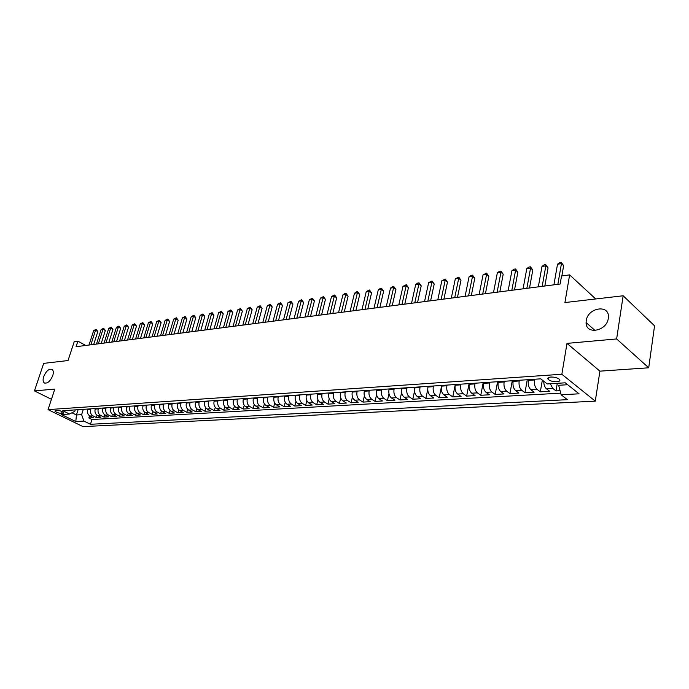 <?xml version="1.0" encoding="UTF-8"?>
<svg xmlns="http://www.w3.org/2000/svg" width="689" height="689" viewBox="0 0 689 689"><rect width="100%" height="100%" fill="white"/><g stroke="black" fill="none" stroke-linecap="round" stroke-linejoin="round"><path stroke-width="1.03" d="M586.227 320.678C587.717 307.733 609.265 303.995 608.413 317.061L608.284 318.404C606.802 331.331 585.633 335.069 586.089 322.555L586.227 320.678M43.691 376.607C46.266 370.785 49.117 368.417 52.243 369.502C53.466 370.673 53.63 372.732 52.734 375.669C50.168 381.482 47.326 383.868 44.199 382.834C42.942 381.663 42.77 379.587 43.691 376.607M550.864 377.038C548.117 377.339 547.247 378.14 548.255 379.441C550.227 381.026 553.086 381.801 556.833 381.766C559.614 381.473 560.493 380.664 559.468 379.346C557.479 377.761 554.602 376.986 550.864 377.038M648.711 367.788L654.55 325.837L623.149 295.77L616.629 338.945L566.995 343.38L561.845 374.256L595.279 401.153L599.921 371.156L648.711 367.788L616.629 338.945M561.845 374.256L48.041 409.628L82.999 426.612L595.279 401.153M48.041 409.628L54.801 389.087L34.45 390.904L51.442 399.301M34.45 390.904L43.683 363.379L68.039 360.536L74.231 341.649L77.891 341.158L76.083 346.705L560.157 284.023L561.544 275.979L569.631 274.885L564.928 302.557L623.149 295.77M87.787 409.059L87.624 409.567C86.978 412.461 87.744 414.614 89.923 416.018L93.334 417.706L88.847 417.965L89.536 415.794M90.793 408.861L90.629 409.369C89.983 412.272 90.75 414.425 92.937 415.837L96.348 417.534L97.046 415.303M96.348 417.534L100.904 417.267L97.493 415.562C95.297 414.149 94.531 411.979 95.177 409.068L95.34 408.551M103.005 408.043L102.85 408.56C102.196 411.497 102.971 413.676 105.167 415.105L108.586 416.828L103.961 417.095L104.676 414.812M110.791 407.526L110.636 408.043C109.982 410.997 110.757 413.202 112.962 414.64L116.381 416.371L111.696 416.647L112.41 414.304M118.697 406.992L118.534 407.518C117.888 410.498 118.663 412.72 120.868 414.167L124.296 415.915L119.533 416.19L120.274 413.788M126.716 406.458L126.561 406.984C125.915 409.989 126.69 412.229 128.895 413.693L132.34 415.45L127.499 415.734L128.249 413.262M134.863 405.916L134.708 406.45C134.062 409.473 134.846 411.729 137.051 413.202L140.496 414.976L135.587 415.26L136.344 412.728M143.14 405.365L142.976 405.899C142.339 408.947 143.123 411.221 145.336 412.702L148.781 414.494L143.794 414.787L144.569 412.186M151.546 404.805L151.382 405.339C150.745 408.413 151.528 410.704 153.742 412.203L157.195 414.011L152.131 414.304L152.924 411.626M160.081 404.236L159.917 404.779C159.28 407.871 160.072 410.179 162.285 411.695L165.748 413.512L160.597 413.813L161.407 411.057M168.753 403.659L168.59 404.202C167.952 407.328 168.745 409.645 170.967 411.178L174.429 413.012L169.201 413.314L170.028 410.48M177.564 403.065L177.4 403.616C176.763 406.768 177.555 409.111 179.786 410.644L183.248 412.504L177.943 412.806L178.778 409.886M186.512 402.471L186.357 403.022C185.72 406.2 186.521 408.56 188.743 410.11L192.214 411.988L186.814 412.298L187.675 409.275M195.616 401.868L195.461 402.428C194.823 405.623 195.624 408 197.855 409.567L201.326 411.454L195.84 411.772L196.718 408.655M204.866 401.248L204.711 401.808C204.073 405.037 204.874 407.432 207.105 409.016L210.584 410.92L205.012 411.238L205.908 408.017M214.27 400.619L214.107 401.187C213.478 404.434 214.288 406.854 216.518 408.456L219.989 410.377L214.331 410.704L215.252 407.363M223.83 399.982L223.667 400.559C223.047 403.832 223.847 406.269 226.087 407.879L229.558 409.817L223.804 410.153L224.743 406.691M233.545 399.336L233.39 399.913C232.77 403.211 233.571 405.675 235.81 407.302L239.29 409.257L233.433 409.593L234.406 406.01M243.432 398.673L243.277 399.258C242.657 402.583 243.467 405.072 245.706 406.708L249.185 408.689L243.226 409.033L244.225 405.304M253.492 398.001L253.337 398.587C252.717 401.945 253.526 404.452 255.765 406.105L259.245 408.103L253.19 408.456L254.207 404.581M263.723 397.32L263.568 397.915C262.948 401.299 263.766 403.832 266.006 405.494L269.485 407.509L263.319 407.862L264.369 403.832M274.127 396.623L273.972 397.226C273.361 400.636 274.179 403.186 276.418 404.874L279.898 406.906L273.628 407.268L274.704 403.065M284.721 395.917L284.566 396.519C283.954 399.964 284.772 402.54 287.012 404.245L290.491 406.295L284.109 406.665L285.229 402.273M295.495 395.202L295.348 395.805C294.746 399.284 295.564 401.876 297.794 403.599L301.274 405.666L294.78 406.045L295.934 401.463M306.467 394.47L306.321 395.081C305.718 398.587 306.536 401.205 308.775 402.944L312.255 405.037L305.64 405.416L306.829 400.619M317.638 393.72L317.491 394.341C316.897 397.88 317.715 400.524 319.954 402.273L323.425 404.383L316.699 404.779L317.922 399.741M329.015 392.963L328.868 393.591C328.274 397.157 329.101 399.827 331.331 401.592L334.802 403.728L327.947 404.124L329.221 398.836M340.599 392.187L340.452 392.825C339.866 396.425 340.685 399.112 342.924 400.903L346.386 403.056L339.41 403.461L340.728 397.889M352.398 391.404L352.251 392.041C351.674 395.675 352.492 398.388 354.723 400.197L358.185 402.376L351.08 402.789L352.449 396.898M364.421 390.603L364.274 391.24C363.697 394.909 364.524 397.656 366.746 399.474L370.2 401.678L362.965 402.1L364.395 395.874M376.668 389.785L376.521 390.43C375.953 394.134 376.78 396.907 379.002 398.742L382.447 400.972L375.074 401.394L376.564 394.78M389.147 388.949L389.001 389.604C388.441 393.341 389.268 396.141 391.49 398.001L394.926 400.249L387.416 400.679L388.975 393.626M401.868 388.105L401.73 388.76C401.17 392.532 401.997 395.357 404.21 397.234L407.647 399.508L399.982 399.956L401.627 392.394M414.838 387.235L414.7 387.907C414.149 391.714 414.985 394.564 417.189 396.459L420.609 398.759L412.806 399.215L414.545 391.059M428.067 386.357L427.929 387.029C427.387 390.87 428.213 393.755 430.418 395.675L433.829 397.992L425.871 398.457L427.731 389.569M441.554 385.452L441.416 386.133C440.882 390.017 441.718 392.928 443.905 394.866L447.307 397.217L439.186 397.682L441.218 387.778M455.317 384.54L455.179 385.22C454.654 389.139 455.481 392.084 457.668 394.048L461.062 396.416L452.776 396.898L455.257 384.54M469.355 383.601L469.218 384.29C468.701 388.251 469.536 391.223 471.715 393.204L475.083 395.607L466.634 396.097L469.088 383.618M483.678 382.645L483.549 383.342C483.041 387.339 483.867 390.344 486.038 392.351L489.397 394.78L480.776 395.279L483.196 382.679M498.302 381.672L498.173 382.378C497.673 386.417 498.5 389.449 500.662 391.473L504.004 393.927L495.202 394.444L497.587 381.715M513.227 380.672L513.098 381.387C512.607 385.47 513.443 388.536 515.596 390.585L518.912 393.066L509.929 393.591L512.28 380.741M528.472 379.656L528.342 380.38C527.869 384.496 528.696 387.597 530.84 389.673L534.139 392.187L524.966 392.721L527.274 379.734M543.742 381.206C543.802 384.677 544.689 387.192 546.403 388.742L549.684 391.283L540.322 391.826L542.346 380.113M61.545 413.426L63.905 412.823C62.501 411.454 60.262 410.653 57.187 410.403L54.836 411.006C56.231 412.366 58.47 413.167 61.545 413.426L62.148 411.566M78.124 409.705L76.445 414.976L81.621 414.657L83.92 421.091L90.457 424.286L567.4 399.672L561.147 394.788L579.07 393.807L565.29 382.808L547.255 383.945L540.719 378.838L62.785 410.722L69.52 414.029L74.817 411.299L75.265 409.895M83.92 421.091L75.799 421.53L61.433 414.537L69.52 414.029M534.664 379.243L534.535 379.966L528.342 380.38M519.291 380.268L519.161 380.983L513.098 381.387M504.236 381.275L504.107 381.982L498.173 382.378M489.491 382.257L489.362 382.955L483.549 383.342M475.048 383.222L474.91 383.919L469.218 384.29M460.898 384.169L460.76 384.85L455.179 385.22M447.023 385.091L446.885 385.771L441.416 386.133M433.433 385.995L433.286 386.675L427.929 387.029M420.101 386.891L419.963 387.554L414.7 387.907M407.027 387.761L406.889 388.424L401.73 388.76M394.211 388.613L394.065 389.268L389.001 389.604M381.628 389.457L381.482 390.103L376.521 390.43M369.287 390.275L369.14 390.921L364.274 391.24M357.178 391.085L357.031 391.722L352.251 392.041M345.292 391.877L345.146 392.506L340.452 392.825M333.622 392.652L333.476 393.281L328.868 393.591M322.168 393.419L322.013 394.039L317.491 394.341M310.911 394.168L310.765 394.788L306.321 395.081M299.861 394.909L299.715 395.52L295.348 395.805M289.01 395.632L288.855 396.235L284.566 396.519M278.339 396.347L278.184 396.942L273.972 397.226M267.857 397.045L267.711 397.639L263.568 397.915M257.557 397.734L257.402 398.32L253.337 398.587M247.437 398.406L247.282 398.991L243.277 399.258M237.481 399.069L237.326 399.654L233.39 399.913M227.697 399.723L227.542 400.3L223.667 400.559M218.068 400.369L217.913 400.938L214.107 401.187M208.603 400.998L208.448 401.566L204.711 401.808M199.293 401.618L199.138 402.178L195.461 402.428M190.138 402.23L189.983 402.789L186.357 403.022M181.129 402.832L180.966 403.384L177.4 403.616M172.259 403.418L172.104 403.969L168.59 404.202M163.534 404.004L163.371 404.546L159.917 404.779M154.939 404.581L154.784 405.115L151.382 405.339M146.481 405.141L146.326 405.675L142.976 405.899M138.162 405.7L137.998 406.226L134.708 406.45M129.963 406.243L129.799 406.768L126.561 406.984M121.893 406.786L121.729 407.302L118.534 407.518M113.943 407.311L113.78 407.836L110.636 408.043M106.106 407.836L105.951 408.353L102.85 408.56M98.398 408.353L98.234 408.861L95.177 409.068M88.847 417.965L91.956 419.506L560.717 393.152M550.339 383.756L552.724 388.363L555.997 390.921L560.071 390.689M540.322 391.826L537.024 389.302C534.888 387.218 534.061 384.109 534.535 379.966M524.966 392.721L521.651 390.224C519.506 388.157 518.671 385.082 519.161 380.983M509.929 393.591L506.596 391.119C504.443 389.087 503.607 386.038 504.107 381.982M495.202 394.444L491.851 391.998C489.69 389.991 488.854 386.977 489.362 382.955M480.776 395.279L477.408 392.868C475.229 390.87 474.402 387.89 474.91 383.919M466.634 396.097L463.258 393.712C461.07 391.74 460.235 388.785 460.76 384.85M452.776 396.898L449.383 394.539C447.187 392.592 446.36 389.664 446.885 385.771M439.186 397.682L435.784 395.348C433.579 393.428 432.752 390.534 433.286 386.675M425.871 398.457L422.452 396.149C420.247 394.237 419.412 391.378 419.963 387.554M412.806 399.215L409.378 396.933C407.165 395.047 406.329 392.205 406.889 388.424M399.982 399.956L396.545 397.699C394.332 395.831 393.505 393.023 394.065 389.268M387.416 400.679L383.971 398.449C381.749 396.597 380.922 393.815 381.482 390.103M375.074 401.394L371.621 399.189C369.399 397.355 368.572 394.599 369.14 390.921M362.965 402.1L359.512 399.913C357.281 398.096 356.454 395.365 357.031 391.722M351.08 402.789L347.618 400.619C345.387 398.828 344.56 396.123 345.146 392.506M339.41 403.461L335.939 401.317C333.709 399.542 332.882 396.864 333.476 393.281M327.947 404.124L324.476 402.006C322.245 400.249 321.418 397.587 322.013 394.039M316.699 404.779L313.219 402.677C310.989 400.938 310.162 398.302 310.765 394.788M305.64 405.416L302.17 403.332C299.93 401.609 299.112 399.009 299.715 395.52M294.78 406.045L291.301 403.987C289.061 402.281 288.252 399.698 288.855 396.235M284.109 406.665L280.63 404.624C278.39 402.927 277.581 400.369 278.184 396.942M273.628 407.268L270.148 405.253C267.909 403.573 267.091 401.041 267.711 397.639M263.319 407.862L259.839 405.864C257.6 404.202 256.79 401.687 257.402 398.32M253.19 408.456L249.711 406.467C247.472 404.822 246.662 402.333 247.282 398.991M243.226 409.033L239.746 407.061C237.507 405.433 236.706 402.962 237.326 399.654M233.433 409.593L229.954 407.647C227.723 406.036 226.914 403.582 227.542 400.3M223.804 410.153L220.325 408.224C218.094 406.622 217.285 404.193 217.913 400.938M214.331 410.704L210.851 408.792C208.621 407.208 207.82 404.796 208.448 401.566M205.012 411.238L201.532 409.352C199.302 407.776 198.51 405.39 199.138 402.178M195.84 411.772L192.369 409.895C190.138 408.336 189.346 405.967 189.983 402.789M186.814 412.298L183.352 410.437C181.129 408.887 180.329 406.536 180.966 403.384M177.943 412.806L174.481 410.963C172.25 409.43 171.458 407.104 172.104 403.969M169.201 413.314L165.739 411.488C163.526 409.972 162.733 407.655 163.371 404.546M160.597 413.813L157.144 412.005C154.93 410.498 154.138 408.198 154.784 405.115M152.131 414.304L148.686 412.504C146.464 411.014 145.68 408.741 146.326 405.675M143.794 414.787L140.349 413.004C138.136 411.522 137.352 409.266 137.998 406.226M135.587 415.26L132.142 413.495C129.937 412.022 129.153 409.783 129.799 406.768M127.499 415.734L124.063 413.977C121.858 412.522 121.083 410.299 121.729 407.302M119.533 416.19L116.105 414.451C113.909 413.004 113.134 410.799 113.78 407.836M111.696 416.647L108.268 414.924C106.072 413.486 105.296 411.299 105.951 408.353M103.961 417.095L100.551 415.381C98.355 413.96 97.58 411.789 98.234 408.861M83.309 409.361L81.621 414.657M595.709 298.966L569.631 274.885M85.763 345.456L77.891 341.158M71.957 412.771L76.445 414.976L75.799 421.53M561.147 394.788L558.65 385.28L567.693 384.729M91.956 419.506L90.457 424.286M555.997 390.921L557.28 383.317M566.995 343.38L599.921 371.156M93.704 344.422L97.829 331.581L95.53 330.289L90.862 344.793M93.67 330.556L96.124 329.325L95.53 330.289L93.67 330.556L89.002 345.034M96.124 329.325L97.829 331.581M101.214 343.449L105.339 330.513L103.031 329.213L98.363 343.82M101.145 329.488L103.617 328.248L103.031 329.213L101.145 329.488L96.477 344.069M103.617 328.248L105.339 330.513M108.828 342.467L112.953 329.437L110.653 328.128L105.985 342.838M108.733 328.403L111.23 327.154L110.653 328.128L108.733 328.403L104.065 343.088M111.23 327.154L112.953 329.437M116.562 341.468L120.687 328.343L118.379 327.025L113.711 341.839M116.432 327.301L118.947 326.043L118.379 327.025L116.432 327.301L111.764 342.088M118.947 326.043L120.687 328.343M124.416 340.452L128.533 327.232L126.225 325.897L121.557 340.822M124.253 326.181L126.785 324.915L126.225 325.897L124.253 326.181L119.585 341.072M126.785 324.915L128.533 327.232M132.383 339.419L136.5 326.104L134.183 324.76L129.523 339.789M132.185 325.044L134.734 323.77L134.183 324.76L132.185 325.044L127.525 340.047M134.734 323.77L136.5 326.104M140.47 338.368L144.587 324.967L142.261 323.606L137.611 338.738M140.237 323.899L142.812 322.607L142.261 323.606L140.237 323.899L135.578 339.005M142.812 322.607L144.587 324.967M148.686 337.309L152.794 323.804L150.469 322.435L145.827 337.679M148.411 322.728L151.003 321.427L150.469 322.435L148.411 322.728L143.76 337.946M151.003 321.427L152.794 323.804M157.032 336.223L161.131 322.624L158.806 321.238L154.164 336.594M156.713 321.539L159.331 320.23L158.806 321.238L156.713 321.539L152.062 336.869M159.331 320.23L161.131 322.624M165.498 335.13L169.597 321.427L167.263 320.032L162.63 335.5M165.136 320.333L167.78 319.016L167.263 320.032L165.136 320.333L160.503 335.776M167.78 319.016L169.597 321.427M174.102 334.01L178.193 320.213L175.859 318.8L171.234 334.389M173.697 319.11L176.367 317.784L175.859 318.8L173.697 319.11L169.072 334.665M176.367 317.784L178.193 320.213M182.843 332.882L186.926 318.973L184.592 317.551L179.975 333.252M182.396 317.862L185.091 316.527L184.592 317.551L182.396 317.862L177.779 333.536M185.091 316.527L186.926 318.973M191.723 331.736L195.797 317.715L193.463 316.277L188.855 332.107M191.232 316.596L193.945 315.252L193.463 316.277L191.232 316.596L186.616 332.391M193.945 315.252L195.797 317.715M200.749 330.565L204.814 316.44L202.48 314.994L197.872 330.935M200.206 315.312L202.954 313.951L202.48 314.994L200.206 315.312L195.607 331.228M202.954 313.951L204.814 316.44M209.921 329.376L213.969 315.149L211.635 313.684L207.044 329.747M209.327 314.012L212.1 312.642L211.635 313.684L209.327 314.012L204.736 330.048M212.1 312.642L213.969 315.149M219.24 328.171L223.279 313.831L220.945 312.35L216.363 328.541M218.602 312.685L221.393 311.299L220.945 312.35L218.602 312.685L214.021 328.842M221.393 311.299L223.279 313.831M228.714 326.939L232.744 312.487L230.402 310.997L225.837 327.318M228.025 311.333L230.841 309.938L230.402 310.997L228.025 311.333L223.451 327.619M230.841 309.938L232.744 312.487M238.342 325.699L242.364 311.127L240.022 309.619L235.466 326.069M237.602 309.964L240.444 308.56L240.022 309.619L237.602 309.964L233.046 326.379M240.444 308.56L242.364 311.127M248.135 324.424L252.14 309.749L249.797 308.224L245.267 324.803M247.342 308.577L250.21 307.156L249.797 308.224L247.342 308.577L242.804 325.122M250.21 307.156L252.14 309.749M258.099 323.141L262.087 308.336L259.744 306.803L255.223 323.511M257.238 307.156L260.141 305.727L259.744 306.803L257.238 307.156L252.717 323.83M260.141 305.727L262.087 308.336M268.228 321.823L272.198 306.906L269.855 305.356L265.351 322.202M267.306 305.718L270.234 304.271L269.855 305.356L267.306 305.718L262.802 322.53M270.234 304.271L272.198 306.906M278.528 320.488L282.481 305.451L280.139 303.883L275.66 320.867M277.555 304.254L280.509 302.79L280.139 303.883L277.555 304.254L273.068 321.203M280.509 302.79L282.481 305.451M289.01 319.136L292.946 303.978L290.603 302.385L286.142 319.507M287.968 302.764L290.956 301.291L290.603 302.385L287.968 302.764L283.506 319.851M290.956 301.291L292.946 303.978M299.672 317.758L303.591 302.471L301.248 300.86L296.813 318.129M298.57 301.248L301.584 299.758L301.248 300.86L298.57 301.248L294.125 318.473M301.584 299.758L303.591 302.471M310.524 316.346L314.425 300.938L312.083 299.31L307.664 316.716M309.361 299.698L312.401 298.208L312.083 299.31L309.361 299.698L304.934 317.069M312.401 298.208L314.425 300.938M321.574 314.916L325.449 299.379L323.107 297.734L318.714 315.286M320.333 298.13L323.408 296.623L323.107 297.734L320.333 298.13L315.932 315.648M323.408 296.623L325.449 299.379M332.813 313.461L336.671 297.786L334.337 296.132L329.971 313.831M331.512 296.537L334.613 295.004L334.337 296.132L331.512 296.537L327.137 314.201M334.613 295.004L336.671 297.786M344.267 311.979L348.091 296.175L345.757 294.496L341.425 312.35M342.881 294.909L344.87 293.531L346.024 293.368L345.757 294.496L342.881 294.909L338.54 312.72M346.024 293.368L348.091 296.175M355.92 310.472L359.718 294.53L357.393 292.834L353.087 310.834M354.465 293.247L356.471 291.86L357.634 291.697L357.393 292.834L354.465 293.247L350.15 311.221M357.634 291.697L359.718 294.53M367.797 308.93L371.569 292.851L369.244 291.137L364.972 309.301M366.264 291.559L369.468 289.991L369.244 291.137L366.264 291.559L361.975 309.688M369.468 289.991L371.569 292.851M379.889 307.363L383.635 291.146L381.318 289.406L377.072 307.733M378.278 289.845L380.302 288.433L381.517 288.26L381.318 289.406L378.278 289.845L374.024 308.129M381.517 288.26L383.635 291.146M392.213 305.77L395.925 289.406L393.608 287.649L389.406 306.131M390.517 288.088L392.549 286.667L393.789 286.495L393.608 287.649L390.517 288.088L386.296 306.536M393.789 286.495L395.925 289.406M404.77 304.142L408.448 287.632L406.14 285.857L401.971 304.504M402.987 286.305L406.295 284.695L406.14 285.857L402.987 286.305L398.802 304.917M406.295 284.695L408.448 287.632M417.568 302.488L421.212 285.823L418.912 284.032L414.778 302.85M415.691 284.488L417.758 283.041L419.041 282.86L418.912 284.032L415.691 284.488L411.548 303.263M419.041 282.86L421.212 285.823M430.616 300.8L434.216 283.989L431.925 282.171L427.835 301.162M428.644 282.636L432.029 280.991L431.925 282.171L428.644 282.636L424.545 301.584M432.029 280.991L434.216 283.989M443.914 299.078L447.48 282.111L445.189 280.268L441.149 299.431M441.847 280.75L445.275 279.079L445.189 280.268L441.847 280.75L437.799 299.87M445.275 279.079L447.48 282.111M457.479 297.321L461.001 280.199L458.719 278.339L454.723 297.674M455.317 278.821L458.779 277.142L458.719 278.339L455.317 278.821L451.304 298.122M458.779 277.142L461.001 280.199M471.31 295.529L474.79 278.244L472.516 276.358L468.572 295.882M469.045 276.857L471.155 275.359L472.542 275.161L472.516 276.358L469.045 276.857L465.084 296.33M472.542 275.161L474.79 278.244M485.426 293.703L488.854 276.255L486.598 274.351L482.705 294.057M483.049 274.851L486.589 273.137L486.598 274.351L483.049 274.851L479.139 294.513M486.589 273.137L488.854 276.255M499.826 291.835L503.203 274.231L500.955 272.293L497.122 292.188M497.337 272.81L499.473 271.285L500.92 271.078L500.955 272.293L497.337 272.81L493.488 292.653M500.92 271.078L503.203 274.231M514.519 289.931L517.852 272.155L515.613 270.2L511.832 290.284M511.918 270.725L514.072 269.184L515.544 268.968L515.613 270.2L511.918 270.725L508.129 290.758M515.544 268.968L517.852 272.155M529.522 287.993L532.795 270.036L530.573 268.055L526.852 288.338M526.801 268.598L528.963 267.039L530.47 266.824L530.573 268.055L526.801 268.598L523.072 288.829M530.47 266.824L532.795 270.036M544.835 286.004L548.056 267.883L545.843 265.868L542.191 286.348M541.993 266.419L544.172 264.852L545.714 264.628L545.843 265.868L541.993 266.419L538.324 286.848M545.714 264.628L548.056 267.883M561.862 275.936L563.636 265.678L561.44 263.637L557.857 284.324M557.513 264.206L559.701 262.612L561.268 262.388L561.44 263.637L557.513 264.206L553.913 284.833M561.268 262.388L563.636 265.678M90.629 409.369L87.624 409.567M92.937 415.837L89.923 416.018M552.724 388.363L546.403 388.742M537.024 389.302L530.84 389.673M521.651 390.224L515.596 390.585M506.596 391.119L500.662 391.473M491.851 391.998L486.038 392.351M477.408 392.868L471.715 393.204M463.258 393.712L457.668 394.048M449.383 394.539L443.905 394.866M435.784 395.348L430.418 395.675M422.452 396.149L417.189 396.459M409.378 396.933L404.21 397.234M396.545 397.699L391.49 398.001M383.971 398.449L379.002 398.742M371.621 399.189L366.746 399.474M359.512 399.913L354.723 400.197M347.618 400.619L342.924 400.903M335.939 401.317L331.331 401.592M324.476 402.006L319.954 402.273M313.219 402.677L308.775 402.944M302.17 403.332L297.794 403.599M291.301 403.987L287.012 404.245M280.63 404.624L276.418 404.874M270.148 405.253L266.006 405.494M259.839 405.864L255.765 406.105M249.711 406.467L245.706 406.708M239.746 407.061L235.81 407.302M229.954 407.647L226.087 407.879M220.325 408.224L216.518 408.456M210.851 408.792L207.105 409.016M201.532 409.352L197.855 409.567M192.369 409.895L188.743 410.11M183.352 410.437L179.786 410.644M174.481 410.963L170.967 411.178M165.739 411.488L162.285 411.695M157.144 412.005L153.742 412.203M148.686 412.504L145.336 412.702M140.349 413.004L137.051 413.202M132.142 413.495L128.895 413.693M124.063 413.977L120.868 414.167M116.105 414.451L112.962 414.64M108.268 414.924L105.167 415.105M100.551 415.381L97.493 415.562M63.474 412.323L63.155 413.322M548.573 377.563L548.255 379.441M44.199 382.834L44.914 383.196M586.089 322.555L595.072 330.513"/></g></svg>
